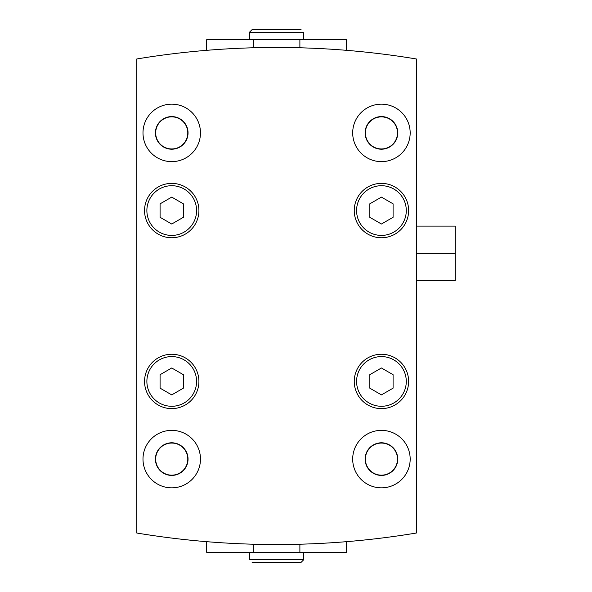 <?xml version="1.0" encoding="UTF-8"?>
<svg xmlns="http://www.w3.org/2000/svg" width="592" height="592" viewBox="0 0 592 592"><rect width="100%" height="100%" fill="white"/><g stroke="black" fill="none" stroke-linecap="round" stroke-linejoin="round"><path stroke-width="0.89" d="M136.782 533.022A854.345 854.345 0 0 0 416.383 533.022L416.383 58.978A854.345 854.345 0 0 0 136.782 58.978L136.782 533.022M375.099 444.074L381.433 442.794L387.753 444.067M381.433 442.794A16.31 16.31 0 0 1 395.56 467.258A16.31 16.31 0 0 1 367.306 467.258A16.31 16.31 0 0 1 381.433 442.794L387.797 444.081M171.732 442.794A16.31 16.31 0 0 1 185.858 467.258A16.31 16.31 0 0 1 157.605 467.258A16.31 16.31 0 0 1 171.732 442.794M375.099 117.867L381.433 116.587L387.753 117.86M381.433 116.587A16.31 16.31 0 0 1 395.56 141.051A16.31 16.31 0 0 1 367.306 141.051A16.31 16.31 0 0 1 381.433 116.587L387.797 117.882M171.732 116.587A16.31 16.31 0 0 1 185.858 141.051A16.31 16.31 0 0 1 157.605 141.051A16.31 16.31 0 0 1 171.732 116.587M381.433 354.253A27.18 27.18 0 0 1 404.98 395.027A27.18 27.18 0 0 1 357.894 395.027A27.18 27.18 0 0 1 381.433 354.253M171.732 354.253A27.18 27.18 0 0 1 195.271 395.027A27.18 27.18 0 0 1 148.192 395.027A27.18 27.18 0 0 1 171.732 354.253M171.732 183.379A27.18 27.18 0 0 1 195.271 224.161A27.18 27.18 0 0 1 148.192 224.161A27.18 27.18 0 0 1 171.732 183.379M381.433 183.379A27.18 27.18 0 0 1 404.98 224.161A27.18 27.18 0 0 1 357.894 224.161A27.18 27.18 0 0 1 381.433 183.379M171.732 430.362A28.734 28.734 0 0 1 196.618 473.474A28.734 28.734 0 0 1 146.846 473.474A28.734 28.734 0 0 1 171.732 430.362M171.732 104.162A28.734 28.734 0 0 1 196.618 147.267A28.734 28.734 0 0 1 146.846 147.267A28.734 28.734 0 0 1 171.732 104.162M381.433 430.362A28.734 28.734 0 0 1 406.319 473.474A28.734 28.734 0 0 1 356.547 473.474A28.734 28.734 0 0 1 381.433 430.362M381.433 104.162A28.734 28.734 0 0 1 406.319 147.267A28.734 28.734 0 0 1 356.547 147.267A28.734 28.734 0 0 1 381.433 104.162M381.433 116.846A16.051 16.051 0 0 1 395.338 140.926A16.051 16.051 0 0 1 367.528 140.926A16.051 16.051 0 0 1 381.433 116.846M381.433 443.045A16.051 16.051 0 0 1 395.338 467.132A16.051 16.051 0 0 1 367.528 467.132A16.051 16.051 0 0 1 381.433 443.045M171.732 116.846A16.051 16.051 0 0 1 185.636 140.926A16.051 16.051 0 0 1 157.827 140.926A16.051 16.051 0 0 1 171.732 116.846M171.732 443.045A16.051 16.051 0 0 1 185.636 467.132A16.051 16.051 0 0 1 157.827 467.132A16.051 16.051 0 0 1 171.732 443.045M381.433 197.114L369.785 203.84L369.785 217.294L381.433 224.02L393.088 217.294L393.088 203.84L381.433 197.114M171.732 197.114L160.084 203.84L160.084 217.294L171.732 224.02L183.379 217.294L183.379 203.84L171.732 197.114M171.732 367.98L160.084 374.706L160.084 388.16L171.732 394.886L183.379 388.16L183.379 374.706L171.732 367.98M381.433 367.98L369.785 374.706L369.785 388.16L381.433 394.886L393.088 388.16L393.088 374.706L381.433 367.98M346.483 541.673L346.483 552.306L206.682 552.306L206.682 541.673M249.402 552.306L249.402 559.684L249.402 552.306M206.682 50.327L206.682 39.694L346.483 39.694L346.483 50.327M303.763 39.694L303.763 32.316L303.763 39.694M416.383 226.1L455.218 226.1L455.218 280.467L416.383 280.467M455.218 253.28L416.383 253.28M381.433 185.71A24.857 24.857 0 0 1 402.96 222.992A24.857 24.857 0 0 1 359.914 222.992A24.857 24.857 0 0 1 381.433 185.71M171.732 185.71A24.857 24.857 0 0 1 193.258 222.992A24.857 24.857 0 0 1 150.205 222.992A24.857 24.857 0 0 1 171.732 185.71M171.732 356.584A24.857 24.857 0 0 1 193.258 393.858A24.857 24.857 0 0 1 150.205 393.858A24.857 24.857 0 0 1 171.732 356.584M381.433 356.584A24.857 24.857 0 0 1 402.96 393.858A24.857 24.857 0 0 1 359.914 393.858A24.857 24.857 0 0 1 381.433 356.584M299.885 552.306L299.885 544.218M253.28 552.306L253.28 544.218M303.77 552.306L303.77 559.684L249.402 559.684M253.28 39.694L253.28 47.782M299.885 39.694L299.885 47.782M249.402 39.694L249.402 32.316L303.763 32.316M303.77 559.684L301.047 562.4L252.118 562.4L301.047 562.4M249.402 32.316L252.118 29.6L301.047 29.6L252.118 29.6"/></g></svg>
